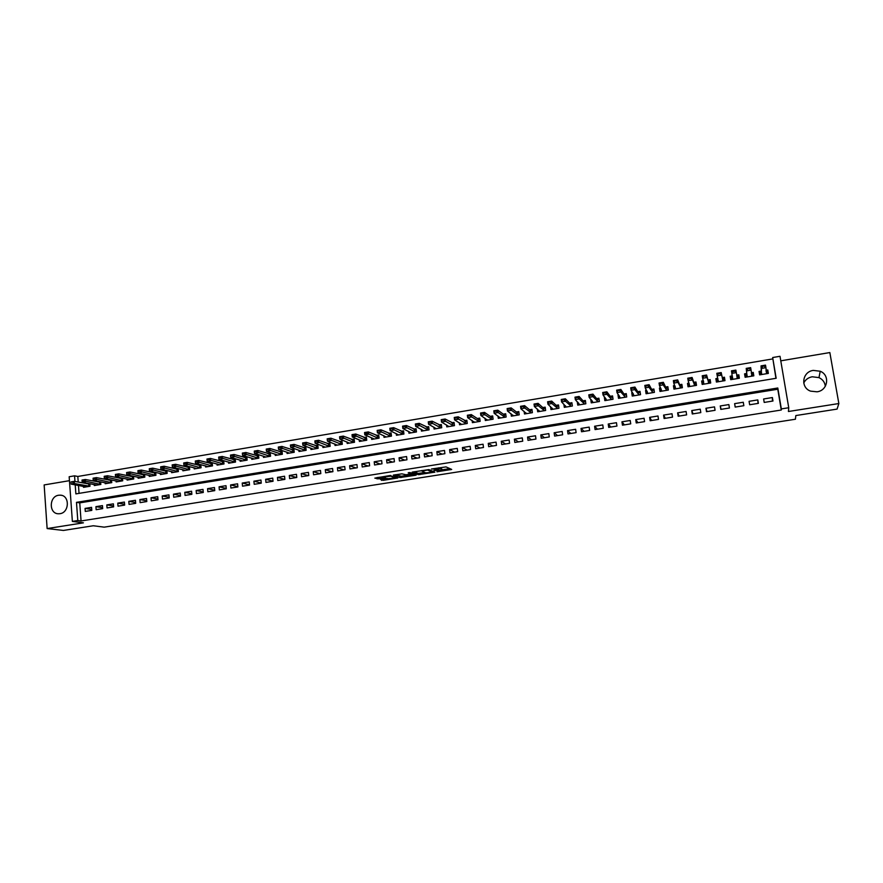 <?xml version="1.0" encoding="UTF-8"?>
<svg xmlns="http://www.w3.org/2000/svg" width="883" height="883" viewBox="0 0 883 883"><rect width="100%" height="100%" fill="white"/><g stroke="black" fill="none" stroke-linecap="round" stroke-linejoin="round"><path stroke-width="1.32" d="M436.93 471.787L451.688 469.425L446.014 466.897L431.434 469.005L439.028 468.972L433.895 470.529L442.03 470.264L436.93 471.787M59.934 513.696C69.525 512.637 69.878 495.319 60.353 495.164L58.642 495.242C49.04 496.345 48.764 513.729 58.377 513.774L59.934 513.696M803.74 383.001C805.473 379.613 808.298 377.538 812.228 376.776L818.971 377.615C822.735 379.436 824.854 382.328 825.329 386.29M817.029 391.809C827.901 390.573 830.296 375.12 820.23 371.246L813.298 370.396C802.217 371.721 800.141 387.593 810.616 391.147L817.029 391.809M380.54 479.469L383.167 480.352L397.869 477.957L389.745 475.573L374.822 478.122L378.719 478.851L385.54 477.681L384.348 476.93L390.772 476.191L395.142 477.979L380.54 479.469M81.059 520.97L781.278 410.021L777.78 389.226L79.746 502.869L81.059 520.97L77.792 520.54L72.373 521.4L69.172 476.743L74.558 475.827L74.967 481.467M775.936 378.321L772.669 357.538L780.009 356.291L788.74 407.736L788.442 411.5L838.85 403.542L837.084 409.094L795.837 415.562L795.406 419.237L104.183 527.151L93.289 525.76L63.433 530.44L47.13 528.564L83.421 522.835L72.373 521.4M788.74 407.736L781.334 408.906L777.802 388.001L76.479 502.35L77.792 520.54M781.278 410.021L781.334 408.906M418.376 474.646L434.877 472.151L428.928 469.59L412.151 472.129L418.376 474.646L418.233 473.398L424.844 472.537M415.363 474.613L415.451 475.286L399.933 477.537L393.421 475.186M410.816 472.858L410.937 473.917L406.059 474.767L401.897 473.851L393.399 475.087M410.926 473.818L408.244 472.791M415.451 475.286L416.29 474.977L409.944 472.526L408.244 472.725M69.459 480.672L44.15 484.933L47.13 528.564M838.85 403.542L829.843 352.56L780.782 360.827M88.554 483.454L86.987 483.718M99.536 481.621L97.836 481.908M110.574 479.778L108.741 480.076M121.666 477.924L119.713 478.255M132.814 476.058L130.739 476.412M144.028 474.182L141.81 474.557M155.298 472.306L152.947 472.692M166.622 470.407L164.15 470.827M178.013 468.509L175.397 468.95M182.803 469.668L182.902 470.805L189.69 469.668L189.426 466.599L186.71 467.052M194.128 467.758L194.238 468.917L201.059 467.78L200.783 464.701L198.09 465.153M205.518 465.849L205.629 467.019L212.494 465.882L212.207 462.791L209.514 463.244M216.975 463.917L217.086 465.12L223.984 463.972L223.697 460.882L221.015 461.323M228.476 461.986L228.598 463.2L235.529 462.052L235.242 458.95L232.571 459.392M240.055 460.032L240.165 461.279L247.141 460.12L246.843 457.008L244.183 457.449M251.688 458.067L251.81 459.337L258.818 458.178L258.52 455.065L255.86 455.507M263.377 456.103L263.509 457.394L270.551 456.224L270.242 453.1L267.604 453.542M275.132 454.116L275.264 455.44L282.35 454.259L282.041 451.125L279.403 451.566M286.953 452.118L287.096 453.476L294.216 452.284L293.896 449.149L291.28 449.59M298.84 450.109L298.984 451.489L306.147 450.297L305.816 447.162L303.211 447.593M310.783 448.089L310.937 449.502L318.134 448.31L317.803 445.153L315.198 445.584M322.792 446.058L322.946 447.504L330.187 446.301L329.856 443.145L327.262 443.575M334.867 444.006L335.032 445.496L342.317 444.281L341.964 441.114L339.392 441.544M347.019 441.953L347.185 443.476L354.502 442.262L354.149 439.083L351.589 439.513M359.226 439.877L359.392 441.445L366.754 440.22L366.401 437.041L363.84 437.46M371.5 437.78L371.677 439.403L379.083 438.167L378.719 434.977L376.169 435.407M383.84 435.683L384.028 437.35L391.467 436.103L391.103 432.913L388.564 433.332M396.246 433.564L396.445 435.275L403.928 434.039L403.553 430.827L401.037 431.246M408.719 431.434L408.928 433.2L416.456 431.953L416.07 428.741L413.564 429.16M421.268 429.281L421.478 431.114L429.05 429.855L428.663 426.632L426.169 427.052M433.873 427.118L434.105 429.017L441.721 427.747L441.323 424.524L438.84 424.933M446.555 424.933L446.798 426.908L454.458 425.628L454.05 422.394L451.577 422.802M459.315 422.725L459.568 424.778L467.262 423.498L466.853 420.253L464.392 420.661M472.129 420.496L472.405 422.648L480.142 421.357L479.723 418.101L477.284 418.509M485.021 418.255L485.319 420.496L493.089 419.204L492.67 415.937L490.242 416.346M497.99 415.981L498.299 418.332L506.125 417.041L505.694 413.763L503.277 414.171M511.025 413.685L511.356 416.169L519.215 414.855L518.785 411.577L516.378 411.975M524.127 411.368L524.48 413.984L532.394 412.67L531.952 409.381L529.557 409.778M537.306 409.006L537.681 411.787L545.639 410.463L545.186 407.162L542.813 407.56M550.551 406.61L550.959 409.58L558.961 408.244L558.509 404.944L556.147 405.33M563.873 404.182L564.314 407.35L572.372 406.014L571.897 402.703L569.557 403.101M577.361 401.787L578.928 403.575M577.283 401.809L577.747 405.12L585.848 403.774L585.374 400.452L583.045 400.838M591.036 399.502L592.383 401.434M590.782 399.546L591.257 402.869L599.402 401.522L598.917 398.189L596.599 398.575M604.789 397.207L605.937 399.293M604.358 397.284L604.844 400.617L613.034 399.248L612.548 395.915L610.241 396.301M618.63 394.9L618.012 394.999L619.557 397.173M618.012 394.999L618.508 398.343L626.742 396.975L626.246 393.619L623.961 394.006M632.548 392.571L631.753 392.703L633.277 395.076M631.753 392.703L632.25 396.059L640.539 394.679L640.032 391.324L637.758 391.699M646.544 390.231L645.572 390.396L647.073 393.034M645.572 390.396L646.069 393.752L654.402 392.372L653.895 389.006L651.643 389.381M660.627 387.88L659.458 388.079L660.97 391.07M659.458 388.079L659.976 391.445L668.354 390.043L667.835 386.677L665.605 387.052M674.8 385.518L673.442 385.739L674.855 388.973M673.442 385.739L673.961 389.116L682.393 387.714L681.864 384.337L679.645 384.701M689.049 383.134L687.504 383.388L688.718 386.666M687.504 383.388L688.034 386.776L696.51 385.363L695.97 381.975L693.773 382.339M703.376 380.739L701.643 381.026L702.658 384.348M701.643 381.026L702.184 384.425L710.705 383.001L710.164 379.602L707.978 379.966M717.802 378.332L715.87 378.652L716.676 382.008M715.87 378.652L716.411 382.052L724.987 380.628L724.446 377.218L722.272 377.582M732.305 375.904L730.175 376.257L730.782 379.668M736.676 375.176L738.806 374.822L739.292 378.244M751.301 372.736L753.243 372.405L753.53 375.882M746.764 373.487L744.568 373.851L745.131 377.273L753.817 375.838L753.243 372.405M764.203 402.427L772.978 401.014L772.404 397.549L763.629 398.973L764.203 402.427M749.656 404.756L758.376 403.365L757.802 399.911L749.082 401.312L749.656 404.756M735.186 407.085L743.85 405.694L743.287 402.251L734.623 403.641L735.186 407.085M720.804 409.392L729.424 408.012L728.861 404.58L720.252 405.959L720.804 409.392M706.499 411.688L715.064 410.308L714.524 406.886L705.959 408.266L706.499 411.688M692.283 413.972L700.804 412.604L700.263 409.182L691.753 410.562L692.283 413.972M678.155 416.235L686.621 414.878L686.091 411.478L677.625 412.836L678.155 416.235M664.104 418.498L672.526 417.14L672.007 413.741L663.586 415.098L664.104 418.498M650.142 420.738L658.508 419.392L657.99 416.003L649.634 417.35L650.142 420.738M636.257 422.968L644.579 421.632L644.071 418.255L635.749 419.591L636.257 422.968M622.449 425.187L630.727 423.851L630.219 420.485L621.952 421.82L622.449 425.187M608.718 427.383L616.952 426.07L616.455 422.703L608.232 424.028L608.718 427.383M595.076 429.579L603.255 428.266L602.769 424.911L594.601 426.235L595.076 429.579M581.511 431.754L589.645 430.451L589.16 427.107L581.036 428.421L581.511 431.754M568.023 433.928L576.102 432.626L575.639 429.293L567.559 430.595L568.023 433.928M554.601 436.081L562.648 434.789L562.184 431.456L554.149 432.758L554.601 436.081M541.268 438.222L549.259 436.93L548.807 433.619L540.815 434.9L541.268 438.222M528.012 440.352L535.959 439.072L535.506 435.761L527.57 437.041L528.012 440.352M514.822 442.46L522.725 441.191L522.283 437.891L514.392 439.171L514.822 442.46M501.71 444.568L509.568 443.31L509.138 440.01L501.279 441.279L501.71 444.568M488.674 446.666L496.489 445.407L496.058 442.118L488.255 443.376L488.674 446.666M475.705 448.741L483.476 447.493L483.067 444.215L475.297 445.474L475.705 448.741M462.824 450.816L470.551 449.568L470.131 446.301L462.416 447.549L462.824 450.816M449.999 452.869L457.681 451.643L457.273 448.376L449.602 449.613L449.999 452.869M437.251 454.922L444.889 453.696L444.491 450.44L436.853 451.666L437.251 454.922M424.58 456.952L432.173 455.738L431.776 452.493L424.182 453.719L424.58 456.952M411.964 458.972L419.524 457.769L419.138 454.524L411.588 455.749L411.964 458.972M399.436 460.992L406.942 459.789L406.566 456.555L399.061 457.769L399.436 460.992M386.964 462.99L394.436 461.798L394.061 458.575L386.599 459.778L386.964 462.99M374.558 464.988L381.997 463.785L381.633 460.573L374.204 461.776L374.558 464.988M362.229 466.964L369.624 465.771L369.26 462.571L361.875 463.763L362.229 466.964M349.966 468.928L357.317 467.747L356.964 464.557L349.613 465.738L349.966 468.928M337.77 470.893L345.076 469.712L344.734 466.533L337.427 467.703L337.77 470.893M325.639 472.835L332.913 471.677L332.571 468.487L325.297 469.668L325.639 472.835M313.575 474.778L320.805 473.619L320.474 470.44L313.244 471.61L313.575 474.778M301.567 476.699L308.763 475.551L308.432 472.383L301.246 473.542L301.567 476.699M289.635 478.619L296.787 477.471L296.467 474.314L289.315 475.462L289.635 478.619M277.77 480.529L284.878 479.381L284.569 476.235L277.45 477.383L277.77 480.529M265.96 482.416L273.035 481.279L272.726 478.144L265.651 479.281L265.96 482.416M254.216 484.303L261.247 483.178L260.949 480.043L253.907 481.18L254.216 484.303M242.527 486.18L249.536 485.054L249.238 481.93L242.24 483.056L242.527 486.18M230.916 488.045L237.88 486.93L237.582 483.807L230.618 484.933L230.916 488.045M219.348 489.899L226.28 488.796L225.993 485.683L219.072 486.798L219.348 489.899M207.858 491.754L214.746 490.639L214.459 487.537L207.571 488.652L207.858 491.754M196.423 493.586L203.278 492.482L203.002 489.392L196.147 490.495L196.423 493.586M185.044 495.407L191.865 494.314L191.589 491.224L184.779 492.328L185.044 495.407M173.73 497.228L180.507 496.136L180.242 493.056L173.465 494.149L173.73 497.228M162.472 499.038L169.216 497.957L168.951 494.877L162.207 495.97L162.472 499.038M151.269 500.838L157.98 499.756L157.726 496.688L151.015 497.769L151.269 500.838M140.132 502.626L146.81 501.555L146.556 498.487L139.878 499.568L140.132 502.626M129.05 504.403L135.695 503.332L135.441 500.286L128.808 501.356L129.05 504.403M118.024 506.169L124.635 505.109L124.393 502.063L117.781 503.133L118.024 506.169M107.053 507.935L113.631 506.875L113.399 503.84L106.821 504.899L107.053 507.935M96.148 509.69L102.682 508.63L102.45 505.606L95.916 506.654L96.148 509.69M91.567 507.361L85.066 508.409L85.287 511.423L91.799 510.385L91.567 507.361M772.669 358.928L77.814 476.467L78.223 482.074M78.477 485.429L79.051 493.365M761.289 371.059L759.049 371.434L759.623 374.867L768.353 373.41L767.78 369.977L766.003 370.275M738.806 374.822L739.358 378.233L730.727 379.668L730.175 376.257M178.123 468.531L178.388 471.555L171.633 472.681L171.534 471.555M166.887 470.473L167.13 473.42L160.408 474.546L160.32 473.443M155.706 472.394L155.949 475.286L149.26 476.401L149.172 475.319M144.58 474.303L144.812 477.14L138.156 478.244L138.068 477.184M133.51 476.213L133.73 478.983L127.119 480.076L127.031 479.028M122.505 478.1L122.715 480.816L116.137 481.908L116.048 480.871M111.545 479.977L111.755 482.637L105.209 483.729L105.132 482.703M100.651 481.842L100.85 484.447L94.338 485.54L94.26 484.524M89.812 483.696L90 486.257L83.521 487.339L83.444 486.345M77.814 476.467L74.558 475.827M75.21 484.833L75.872 493.895L776.168 378.277L772.669 357.538M777.78 389.226L777.802 388.001M79.746 502.869L76.479 502.35M767.78 369.977L767.846 373.498M772.404 397.549L772.404 401.103M757.802 399.911L758.044 403.41M734.623 403.641L735.252 407.074M743.287 402.251L743.773 405.705M720.252 405.959L721.102 409.348M705.959 408.266L707.051 411.599M691.753 410.562L693.067 413.84M677.625 412.836L679.17 416.081M663.586 415.098L665.352 418.299M649.634 417.35L651.61 420.496M635.749 419.591L637.956 422.692M621.952 421.82L624.369 424.878M608.232 424.028L610.87 427.041M594.601 426.235L597.438 429.204M581.036 428.421L584.082 431.346M567.559 430.595L570.804 433.476M554.149 432.758L557.603 435.595M540.815 434.9L544.48 437.703M527.57 437.041L531.423 439.8M514.392 439.171L518.442 441.886M501.279 441.279L505.529 443.95M488.255 443.376L492.692 446.014M475.297 445.474L479.922 448.067M462.416 447.549L467.228 450.109M449.602 449.613L454.602 452.129M436.853 451.666L442.041 454.149M424.182 453.719L429.557 456.158M411.588 455.749L417.129 458.145M399.061 457.769L404.778 460.131M386.599 459.778L392.494 462.107M374.204 461.776L380.275 464.072M361.875 463.763L368.112 466.014M349.613 465.738L356.026 467.957M337.427 467.703L344.006 469.888M325.297 469.668L332.041 471.809M313.244 471.61L320.143 473.718M301.246 473.542L308.31 475.617M289.315 475.462L296.545 477.515M277.45 477.383L284.834 479.392M265.651 479.281L273.024 481.213M253.907 481.18L261.236 483.023M242.24 483.056L249.514 484.833M230.618 484.933L237.847 486.632M219.072 486.798L226.247 488.42M207.571 488.652L214.701 490.208M196.147 490.495L203.233 491.986M184.779 492.328L191.81 493.763M173.465 494.149L180.452 495.529M162.207 495.97L169.161 497.284M151.015 497.769L157.925 499.038M139.878 499.568L146.744 500.793M128.808 501.356L135.629 502.526M117.781 503.133L124.569 504.259M106.821 504.899L113.565 505.981M95.916 506.654L102.616 507.703M85.066 508.409L91.722 509.414M441.908 469.281L442.03 470.264M438.994 468.685L441.875 469.005M441.975 469.855L449.866 468.608M414.017 471.743L418.233 473.398M432.229 472.394L427.593 470.01L421.931 471.069L425.595 472.846L432.229 472.394M414.293 474.204L413.498 474.326M406.235 475.462L401.324 476.235L401.467 477.482M395.374 474.69L401.324 476.235M407.184 475.827L413.553 474.822L412.107 474.27L406.555 474.955L405.716 475.275L407.184 475.827M376.875 477.604L384.315 476.688M382.218 479.204L387.317 478.443M395.054 477.228L395.761 477.107M766.278 371.313L767.073 371.18L767.47 373.564M759.965 374.811L759.833 372.383L760.23 374.767M762.316 366.39L764.557 366.015L761.047 365.882L765.506 365.12L765.936 367.659L761.466 368.399L761.047 365.882L761.323 371.765L759.833 372.383L760.749 372.229M762.393 366.809L761.466 368.399L761.312 374.591M766.532 373.719L765.936 367.659L764.634 366.434M767.073 371.18L766.036 371.213M764.557 366.015L765.506 365.12M751.786 373.73L752.614 373.586L753 375.97M745.682 377.184L745.407 374.789L745.804 377.162M747.46 368.884L749.678 368.509L746.212 368.377L750.649 367.626L751.069 370.143L746.621 370.893L746.212 368.377L746.841 374.182L745.407 374.789L746.301 374.646M747.526 369.304L746.621 370.893L746.841 376.997M752.04 376.125L751.069 370.143L749.755 368.928M752.614 373.586L751.367 373.564M749.678 368.509L750.649 367.626M737.382 376.125L738.232 375.992L738.618 378.365M732.426 376.622L731.08 377.184L731.466 379.547M731.08 377.184L731.93 377.041M732.747 371.787L734.888 370.992L732.68 371.368L731.875 373.366L731.466 370.849L735.881 370.109L736.29 372.626L731.875 373.366L732.46 379.381M737.625 378.531L736.29 372.626L734.965 371.412M738.232 375.992L736.83 375.926L737.228 378.388M734.888 370.992L735.881 370.109M732.68 371.368L731.466 370.849M724.424 380.716L723.939 378.377L724.325 380.739M717.989 379.138L716.83 379.558L717.206 381.92M716.83 379.558L717.636 379.425M723.067 378.52L723.939 378.377L722.415 378.255L721.201 372.582L721.599 375.087L717.217 375.816L718.166 381.765M718.067 374.249L717.217 375.816L716.808 373.31L721.201 372.582L718 373.829L720.197 373.465M723.298 380.904L721.599 375.087L720.263 373.884M718 373.829L716.808 373.31M710.362 383.056L709.733 380.739L710.109 383.101M703.641 381.622L702.658 381.92L703.034 384.282M702.658 381.92L703.442 381.798M708.828 380.893L709.733 380.739L708.166 380.639L706.61 375.032L707.007 377.538L702.636 378.266L703.95 384.127M703.464 376.699L702.636 378.266L702.239 375.761L706.61 375.032L703.398 376.279L705.583 375.915M709.049 383.277L707.007 377.538L705.649 376.335M703.398 376.279L702.239 375.761M696.378 385.385L695.605 383.101L695.981 385.452M689.391 384.083L688.574 384.271L688.939 386.622M688.574 384.271L689.314 384.149M694.678 383.255L695.605 383.101L693.994 383.001L692.095 377.471L692.493 379.966L688.155 380.694L689.822 386.478M688.961 379.138L688.155 380.694L687.769 378.2L692.095 377.471L688.895 378.719L691.058 378.354M694.888 385.639L692.493 379.966L691.124 378.774M688.895 378.719L687.769 378.2M682.338 387.383L681.566 385.441L681.93 387.792M675.23 386.533L674.568 386.611L674.932 388.95M674.568 386.611L675.219 386.5M680.616 385.606L681.566 385.441L679.91 385.352L677.68 379.889L678.067 382.383L673.751 383.101L675.771 388.818M674.535 381.555L673.751 383.101L673.376 380.617L677.68 379.889L674.469 381.147L676.632 380.783M680.815 387.979L678.067 382.383L676.687 381.202M674.469 381.147L673.376 380.617M668.21 389.072L667.603 387.769L667.956 390.109M661.168 388.973L661.003 391.268M666.632 387.935L667.603 387.769L665.903 387.692L663.343 382.306L663.729 384.789L659.446 385.507L661.808 391.136M660.197 383.962L659.446 385.507L659.06 383.023L663.343 382.306L660.131 383.553L662.283 383.189M666.82 390.308L662.338 383.608M660.131 383.553L659.06 383.023M654.193 390.981L654.071 392.427M647.206 391.39L647.162 393.575M652.725 390.253L653.718 390.087L651.985 390.01L649.104 384.701L649.48 387.173L645.219 387.891L647.923 393.443M645.948 386.357L645.219 387.891L644.844 385.418L649.104 384.701L645.881 385.948L648.012 385.584M652.901 392.615L648.078 386.003M645.881 385.948L644.844 385.418M640.285 393.001L640.263 394.723M633.321 393.785L633.387 395.86M638.906 392.56L639.921 392.394L638.144 392.328L634.932 387.085L635.307 389.546L631.069 390.264L634.115 395.75M631.775 388.741L631.069 390.264L630.705 387.792L634.932 387.085L631.72 388.321L633.839 387.968M639.071 394.922L633.895 388.388M631.72 388.321L630.705 387.792M626.466 395.076L626.544 397.008M619.38 395.959L619.7 398.145M625.153 394.856L626.19 394.679L624.38 394.624L620.859 389.447L621.224 391.909L617.007 392.615L620.385 398.023M617.692 391.103L617.007 392.615L616.654 390.154L620.859 389.447L617.636 390.694L619.745 390.341M625.319 397.207L619.8 390.75M617.636 390.694L616.654 390.154M612.736 397.195L612.89 399.271M605.826 398.531L606.091 400.407M611.489 397.129L612.548 396.953L610.694 396.909L606.864 391.798L607.217 394.26L603.034 394.955L606.742 400.297M603.696 393.454L603.034 394.955L602.681 392.505L606.864 391.798L603.641 393.045L605.727 392.692M611.643 399.48L605.793 393.101M603.641 393.045L602.681 392.505M599.082 399.337L599.314 401.533M592.327 401.025L592.559 402.659M597.901 399.403L598.983 399.215L597.096 399.171L592.946 394.138L593.299 396.588L589.138 397.284L593.177 402.56M589.778 395.794L589.138 397.284L588.795 394.844L592.946 394.138L589.723 395.385L591.798 395.032M598.045 401.743L591.864 395.441M589.723 395.385L588.795 394.844M585.517 401.489L585.826 403.774M578.906 403.465L579.105 404.9M584.391 401.655L585.495 401.467L583.575 401.434L579.116 396.467L579.458 398.906L575.33 399.602L579.678 404.8M575.937 398.112L575.33 399.602L574.988 397.162L579.116 396.467L575.882 397.703L577.957 397.361M584.524 403.995L578.012 397.769M575.882 397.703L574.988 397.162M565.55 405.849L565.727 407.118M570.959 403.895L572.041 403.719M572.052 403.796L570.12 403.674L565.363 398.774L565.705 401.213L561.588 401.908L566.268 407.03M562.184 400.418L561.588 401.908L561.257 399.469L565.363 398.774L562.129 400.021L564.193 399.668M571.091 406.224L564.248 400.076M562.129 400.021L561.257 399.469M552.272 408.211L552.427 409.337M557.603 406.125L558.652 405.948M558.674 406.114L556.754 405.904L551.698 401.081L552.03 403.509L547.946 404.193L552.935 409.248M548.509 402.714L547.946 404.193L547.603 401.765L551.698 401.081L548.453 402.317L550.506 401.975M557.725 408.454L550.562 402.372M548.453 402.317L547.603 401.765M539.072 410.529L539.204 411.533M544.325 408.343L545.33 408.178M545.363 408.399L543.453 408.134L538.1 403.365L538.431 405.783L534.37 406.467L539.668 411.456M534.921 404.999L534.37 406.467L534.038 404.05L538.1 403.365L534.866 404.602L536.897 404.259M544.436 410.661L536.952 404.657M534.866 404.602L534.038 404.05M525.926 412.814L526.047 413.719M531.125 410.54L532.085 410.385M532.118 410.639L530.23 410.341L524.59 405.639L524.91 408.056L520.871 408.73L526.478 413.652M521.4 407.273L520.871 408.73L520.551 406.312L524.59 405.639L521.345 406.864L523.365 406.533M531.224 412.858L523.42 406.931M521.345 406.864L520.551 406.312M512.868 415.087L512.968 415.893M517.99 412.736L518.917 412.582M518.95 412.858L517.085 412.527L511.158 407.891L511.467 410.308L507.46 410.981L513.365 415.827M507.968 409.524L507.46 410.981L507.14 408.564L511.158 407.891L507.913 409.127L509.921 408.785M518.078 415.043L509.977 409.193M507.913 409.127L507.14 408.564M499.877 417.328L499.966 418.056M504.933 414.911L505.827 414.767M505.86 415.054L504.016 414.712L497.791 410.142L498.111 412.549L494.116 413.211L500.33 418.001M494.601 411.765L494.116 413.211L493.807 410.805L497.791 410.142L494.546 411.368L496.544 411.036M505.021 417.218L496.599 411.434M494.546 411.368L493.807 410.805M486.952 419.546L487.041 420.209M491.952 417.085L492.802 416.942M492.835 417.229L491.014 416.886L484.513 412.372L484.822 414.767L480.849 415.44L487.361 420.153M481.323 414.006L480.849 415.44L480.54 413.034L484.513 412.372L481.268 413.597L483.255 413.266M492.019 419.381L483.31 413.663M481.268 413.597L480.54 413.034M474.105 421.754L474.171 422.35M479.039 419.237L479.855 419.094M479.888 419.381L478.089 419.039L471.312 414.591L471.61 416.986L467.659 417.648L474.469 422.306M468.111 416.213L467.659 417.648L467.361 415.253L471.312 414.591L468.056 415.816L470.032 415.485M479.105 421.533L470.087 415.882M468.056 415.816L467.361 415.253M466.202 421.379L466.975 421.246M467.008 421.522L458.178 416.798L458.476 419.182L454.557 419.844L461.654 424.436M454.977 418.421L454.557 419.844L454.259 417.46L458.178 416.798L454.933 418.023L456.897 417.692M466.257 423.663L456.941 418.089M454.933 418.023L454.259 417.46M453.432 423.509L454.171 423.387M454.204 423.641L445.12 418.995L445.418 421.379L441.511 422.03L448.895 426.555M441.919 420.617L441.511 422.03L441.224 419.646L445.12 418.995L441.875 420.22L443.829 419.889M453.476 425.794L443.873 420.286M441.875 420.22L441.224 419.646M440.727 425.628L441.445 425.507M441.467 425.749L432.14 421.18L432.427 423.553L428.553 424.204L436.224 428.663M428.939 422.791L428.553 424.204L428.266 421.831L432.14 421.18L428.895 422.394L430.838 422.074M440.772 427.902L430.882 422.471M428.895 422.394L428.266 421.831M428.112 427.736L428.785 427.615M428.807 427.847L419.237 423.343L419.524 425.716L415.661 426.368L423.608 430.761M416.025 424.966L415.661 426.368L415.374 423.995L419.237 423.343L415.981 424.568L417.913 424.248M428.145 430.01L417.957 424.635M415.981 424.568L415.374 423.995M415.551 429.822L416.191 429.723M416.213 429.933L406.401 425.507L406.677 427.869L402.847 428.509L411.07 432.847M403.189 427.118L402.847 428.509L402.571 426.147L406.401 425.507L403.145 426.721L405.065 426.401M415.573 432.096L405.109 426.798M403.145 426.721L402.571 426.147M403.056 431.908L403.663 431.809M403.686 432.008L393.641 427.648L393.917 430.01L390.098 430.65L398.597 434.922M390.429 429.259L390.098 430.65L389.822 428.288L393.641 427.648L390.385 428.873L392.295 428.542M403.078 434.171L392.339 428.939M390.385 428.873L389.822 428.288M390.639 433.983L391.213 433.884M391.235 434.072L380.948 429.789L381.224 432.14L377.427 432.769L386.202 436.986M377.736 431.39L377.427 432.769L377.162 430.418L380.948 429.789L377.692 431.003L379.591 430.683M390.65 436.246L379.635 431.07M377.692 431.003L377.162 430.418M373.796 438.785L364.822 434.889L364.558 432.538L368.332 431.908L368.597 434.248L364.822 434.889L365.109 433.509L366.997 433.2L365.109 433.509M378.84 436.125L368.332 431.908L366.953 432.802M378.299 438.299L366.997 433.2M365.065 433.123L364.558 432.538M361.555 440.86L352.284 436.986L352.03 434.646L355.783 434.017L356.037 436.357L352.284 436.986L352.56 435.617L354.436 435.308L352.56 435.617M366.522 438.167L355.783 434.017L354.392 434.911M366.004 440.341L354.436 435.308M352.516 435.231L352.03 434.646M354.271 440.198L343.299 436.114L343.553 438.443L339.823 439.072L349.392 443.111M340.076 437.714L339.823 439.072L339.569 436.743L343.299 436.114L340.043 437.328L341.909 437.008M353.774 442.372L341.953 437.405M340.043 437.328L339.569 436.743M342.085 442.217L330.893 438.2L331.147 440.529L327.438 441.147L337.262 445.12M327.67 439.8L327.438 441.147L327.185 438.829L330.893 438.2L327.626 439.414L329.48 439.094M341.622 444.403L329.525 439.491M327.626 439.414L327.185 438.829M329.966 444.226L318.553 440.275L318.796 442.593L315.11 443.211L325.187 447.129M315.33 441.875L315.11 443.211L314.867 440.893L318.553 440.275L315.286 441.489L317.129 441.169M329.525 446.412L317.174 441.555M315.286 441.489L314.867 440.893M317.913 446.224L306.28 442.339L306.522 444.657L302.847 445.275L313.189 449.127M303.057 443.928L302.847 445.275L302.615 442.957L306.28 442.339L303.012 443.542L304.845 443.233M317.494 448.409L304.889 443.619M303.012 443.542L302.615 442.957M305.926 448.222L294.072 444.392L294.315 446.699L290.662 447.317L301.246 451.114M290.849 445.981L290.662 447.317L290.43 445.01L294.072 444.392L290.805 445.595L292.637 445.286M305.54 450.407L292.67 445.672M290.805 445.595L290.43 445.01M294.006 450.198L281.942 446.434L282.174 448.741L278.542 449.348L289.37 453.089M278.708 448.023L278.542 449.348L278.311 447.041L281.942 446.434L278.664 447.637L280.485 447.328M293.642 452.383L280.518 447.714M278.664 447.637L278.311 447.041M282.141 452.162L269.867 448.465L270.088 450.76L266.478 451.368L277.56 455.054M266.633 450.043L266.478 451.368L266.258 449.072L269.867 448.465L266.6 449.668L268.399 449.359M281.798 454.348L268.443 449.745M266.6 449.668L266.258 449.072M270.341 454.127L257.858 450.485L258.079 452.769L254.492 453.376L265.805 457.008M254.624 452.063L254.492 453.376L254.271 451.081L257.858 450.485L254.591 451.677L256.39 451.379M270.032 456.312L256.423 451.765M254.591 451.677L254.271 451.081M258.609 456.07L245.916 452.493L246.136 454.778L242.571 455.374L254.127 458.95M242.682 454.072L242.571 455.374L242.35 453.089L245.916 452.493L242.648 453.685L244.436 453.387M258.322 458.255L244.47 453.763M242.648 453.685L242.35 453.089M246.942 458.012L234.039 454.48L234.26 456.765L230.706 457.361L242.494 460.893M230.805 456.058L230.706 457.361L230.496 455.087L234.039 454.48L230.772 455.683L232.549 455.385M246.677 460.198L232.582 455.76M230.772 455.683L230.496 455.087M235.331 459.933L222.229 456.467L222.439 458.752L218.907 459.337L230.938 462.813M218.995 458.045L218.907 459.337L218.697 457.063L222.229 456.467L218.962 457.67L220.728 457.372M235.088 462.118L220.761 457.747M218.962 457.67L218.697 457.063M223.785 461.853L210.485 458.443L210.695 460.716L207.174 461.301L219.437 464.723M207.24 460.021L207.174 461.301L206.975 459.039L210.485 458.443L207.207 459.635L208.973 459.348M223.565 464.039L209.006 459.723M207.207 459.635L206.975 459.039M212.196 463.752L198.796 460.407L199.006 462.681L195.507 463.266L207.991 466.632M195.562 461.975L195.507 463.266L195.309 461.003L198.796 460.407L195.529 461.599L197.273 461.312M212.108 465.948L197.306 461.688M195.529 461.599L195.309 461.003M200.805 465.661L187.185 462.361L187.373 464.624L183.907 465.209L196.611 468.52M183.94 463.928L183.907 465.209L183.708 462.946L187.185 462.361L183.907 463.553L185.64 463.266M200.706 467.847L185.673 463.641M183.907 463.553L183.708 462.946M189.459 467.549L175.618 464.303L175.816 466.566L172.362 467.14L185.287 470.407M172.373 465.871L172.362 467.14L172.163 464.888L175.618 464.303L172.34 465.496L174.072 465.209M189.359 469.723L174.106 465.584M172.34 465.496L172.163 464.888M178.189 469.425L164.128 466.246L164.315 468.487L160.872 469.072L174.028 472.284M160.883 467.802L160.872 469.072L160.684 466.82L164.128 466.246L160.849 467.427L162.571 467.14M178.079 471.61L162.604 467.515M160.849 467.427L160.684 466.82M166.953 471.301L152.693 468.167L152.869 470.407L149.459 470.981L162.825 474.138M149.437 469.723L149.459 470.981L149.271 468.741L152.693 468.167L149.415 469.348L151.125 469.061M166.854 473.476L151.159 469.436M149.415 469.348L149.271 468.741M155.761 473.156L141.313 470.076L141.49 472.317L138.09 472.88L151.677 475.992M138.068 471.632L138.09 472.88L137.914 470.65L141.313 470.076L138.035 471.257L139.735 470.97M155.684 475.33L139.768 471.345M138.035 471.257L137.914 470.65M144.635 475.01L130 471.975L130.176 474.215L126.788 474.778L140.596 477.835M126.755 473.531L126.788 474.778L126.611 472.548L130 471.975L126.722 473.156L128.41 472.88M144.569 477.173L128.443 473.244M126.722 473.156L126.611 472.548M133.565 476.853L118.741 473.873L118.918 476.103L115.552 476.665L129.558 479.679M115.496 475.418L115.552 476.665L115.375 474.436L118.741 473.873L115.463 475.054L117.152 474.767M133.521 479.016L117.174 475.142M115.463 475.054L115.375 474.436M122.549 478.685L107.549 475.749L107.715 477.979L104.371 478.542L118.587 481.5M104.293 477.306L104.371 478.542L104.205 476.312L107.549 475.749L104.271 476.93L105.949 476.654M122.527 480.849L105.971 477.019M104.271 476.93L104.205 476.312M111.589 480.507L96.413 477.626L96.578 479.844L93.245 480.396L107.671 483.321M93.157 479.171L93.245 480.396L93.079 478.189L96.413 477.626L93.134 478.807L94.801 478.52M111.589 482.659L94.823 478.895M93.134 478.807L93.079 478.189M100.684 482.317L85.331 479.491L85.496 481.699L82.185 482.25L96.81 485.12M83.708 480.385L82.053 480.661L83.742 480.749L85.331 479.491L82.02 480.043L82.053 480.661M100.706 484.469L83.742 480.749M82.185 482.25L82.086 481.036M89.845 484.127L74.315 481.345L74.47 483.553L71.17 484.105L86.004 486.919M72.682 482.239L74.315 481.345L71.015 481.897L71.037 482.515M89.889 486.279L74.47 483.553L72.715 482.604M71.17 484.105L71.059 482.88M441.401 468.796L441.544 470.054M438.895 467.824L439.028 468.972M438.432 467.902L438.542 468.763M450.694 468.983L450.783 469.745M433.917 471.654L434.006 472.383M419.756 473.343L419.911 474.59M432.714 471.158L432.847 472.173M399.778 476.29L399.933 477.537M413.443 473.873L413.553 474.822M411.997 473.321L412.107 474.27M394.999 476.842L395.098 477.725M390.694 475.484L390.772 476.191M384.635 477.284L384.701 477.902M378.575 477.593L378.719 478.851M377.008 477.648L377.151 478.906M396.964 477.548L397.041 478.178M383.023 479.116L383.167 480.352M381.5 479.314L381.622 480.407M761.256 371.853L761.665 374.326M761.323 371.765L761.731 374.226M746.775 374.271L747.184 376.732M746.841 374.182L747.239 376.644M751.51 375.087L751.654 375.981M732.382 376.666L732.791 379.127M718.32 380.551L718.475 381.511M722.415 378.255L722.813 380.705M722.504 378.321L722.89 380.772M708.166 380.639L708.552 383.079M708.254 380.694L708.641 383.145M693.994 383.001L694.38 385.441M694.082 383.067L694.468 385.496M679.91 385.352L680.285 387.78M680.009 385.418L680.385 387.847M665.903 387.692L666.279 390.109M666.003 387.747L666.378 390.176M651.985 390.01L652.349 392.427M652.084 390.076L652.46 392.494M638.144 392.328L638.508 394.734M638.254 392.383L638.608 394.8M624.38 394.624L624.734 397.03M624.491 394.679L624.844 397.085M610.694 396.909L611.047 399.304M610.815 396.964L611.168 399.359M597.096 399.171L597.438 401.566M597.217 399.226L597.559 401.622M583.575 401.434L583.906 403.818M583.696 401.489L584.027 403.873M570.12 403.674L570.451 406.059M570.252 403.73L570.584 406.114M556.754 405.904L557.074 408.288M556.875 405.959L557.206 408.343M543.453 408.134L543.773 410.496M543.586 408.178L543.906 410.551M530.23 410.341L530.551 412.703M530.374 410.385L530.694 412.747M517.085 412.527L517.405 414.889M517.228 412.582L517.537 414.944M504.016 414.712L504.325 417.063M504.16 414.767L504.469 417.118M491.014 416.886L491.323 419.226M491.169 416.931L491.467 419.282M478.089 419.039L478.387 421.379M478.244 419.094L478.542 421.434M465.242 421.18L465.529 423.52M465.396 421.235L465.683 423.564M452.449 423.321L452.747 425.65M452.615 423.365L452.902 425.694M439.745 425.44L440.032 427.758M439.9 425.485L440.187 427.814M427.107 427.549L427.383 429.866M427.273 427.593L427.549 429.911M414.535 429.646L414.8 431.964M414.701 429.69L414.977 432.008M402.03 431.732L402.295 434.039M402.195 431.776L402.471 434.083M389.591 433.807L389.867 436.114M389.767 433.851L390.032 436.158M377.229 435.871L377.494 438.167M377.405 435.915L377.67 438.211M364.933 437.924L365.187 440.22M365.109 437.968L365.374 440.264M352.703 439.966L352.957 442.251M352.891 440.01L353.134 442.295M340.54 441.997L340.783 444.281M340.728 442.041L340.97 444.315M328.443 444.017L328.686 446.29M328.631 444.061L328.873 446.334M316.412 446.025L316.644 448.299M316.6 446.07L316.842 448.332M304.436 448.023L304.679 450.286M304.635 448.067L304.867 450.33M292.538 450.01L292.77 452.273M292.737 450.054L292.968 452.306M280.695 451.986L280.926 454.237M280.893 452.03L281.125 454.281M268.918 453.95L269.138 456.202M269.127 453.994L269.348 456.235M257.207 455.915L257.428 458.145M257.417 455.948L257.626 458.189M245.551 457.858L245.772 460.087M245.761 457.891L245.982 460.12M233.962 459.789L234.172 462.019M234.172 459.822L234.381 462.052M222.439 461.71L222.637 463.939M222.648 461.754L222.858 463.972M210.971 463.63L211.169 465.849M211.18 463.663L211.39 465.882M199.558 465.529L199.757 467.747M199.779 465.562L199.977 467.78M188.211 467.427L188.41 469.635M188.432 467.46L188.631 469.668M176.92 469.315L177.108 471.511M177.152 469.348L177.34 471.544M165.695 471.191L165.883 473.387M165.927 471.213L166.103 473.409M154.525 473.045L154.702 475.242M154.757 473.078L154.933 475.275M143.41 474.911L143.587 477.096M143.642 474.933L143.819 477.118M132.351 476.754L132.527 478.928M132.593 476.776L132.77 478.961M121.357 478.586L121.523 480.76M121.589 478.619L121.766 480.794M110.419 480.418L110.585 482.582M110.651 480.44L110.828 482.615M99.525 482.228L99.691 484.392M99.768 482.261L99.934 484.425M88.697 484.039L88.863 486.202M88.94 484.061L89.106 486.224M60.353 495.164L61.667 495.385M820.23 371.246L818.971 377.615M421.864 470.507L421.931 471.069M395.01 476.842L395.109 477.736"/></g></svg>
